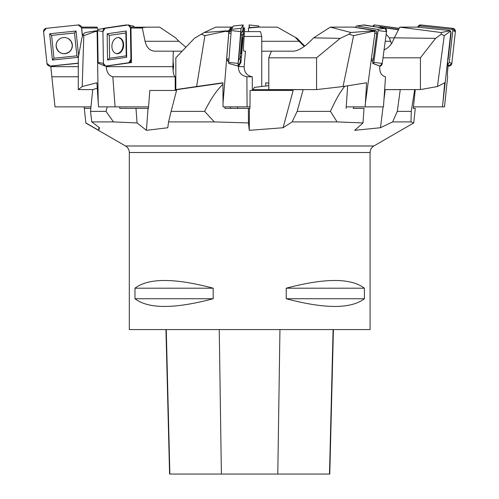<?xml version="1.0" encoding="UTF-8"?>
<svg xmlns="http://www.w3.org/2000/svg" width="499" height="499" viewBox="0 0 499 499"><rect width="100%" height="100%" fill="white"/><g stroke="black" fill="none" stroke-linecap="round" stroke-linejoin="round"><path stroke-width="0.75" d="M370.083 152.513L129.303 152.513L129.303 329.583L370.083 329.583L370.083 152.513C370.183 149.669 371.437 147.498 373.851 145.995L413.733 122.929L415.262 108.364L413.291 108.364L415.262 89.589M213.179 288.197L213.179 298.733C174.519 309.012 148.453 309.012 134.98 298.733L134.98 288.197C148.453 277.918 174.519 277.918 213.179 288.197L134.98 288.197M364.413 288.197L364.413 298.733C350.94 309.012 324.874 309.012 286.214 298.733L286.214 288.197C324.874 277.918 350.94 277.918 364.413 288.197L286.214 288.197M165.949 329.583L169.579 474.05L329.777 474.05L333.407 329.583M134.98 298.733L213.179 298.733M286.214 298.733L364.413 298.733M373.851 145.995L125.542 145.995L85.859 123.085L84.312 108.364L90.812 108.364M414.694 89.589L411.276 111.377L410.983 121.906L413.733 122.929M410.983 121.906L392.651 121.906L380.469 127.732L354.683 130.32L363.01 122.929L364.008 108.364L353.186 108.364M344.759 86.258C340.131 92.022 335.359 100.399 330.444 111.377L337.087 121.906L363.01 122.929M337.087 121.906L292.133 121.906L283.083 127.738L249.269 130.32L248.465 122.929L248.371 108.364L249.968 108.364L250.086 90.456L293.163 90.456L283.083 127.738M222.922 84.337C216.741 90.094 210.64 99.108 204.609 111.377L214.339 121.906L248.465 122.929M214.339 121.906L168.581 121.906L167.776 127.756L146.388 130.32L137.088 122.929L135.977 108.364L148.446 108.364L149.812 90.456L176.565 90.456M107.273 106.861L106.006 111.377L113.479 121.906L137.088 122.929M113.479 121.906L91.785 121.906L99.501 127.744L98.665 130.32L85.84 122.929M265.749 86.028L265.749 82.784L268.799 83.214M268.799 83.152L265.749 82.784M384.635 89.639L400.26 89.639L397.298 111.377L392.651 121.906M411.276 111.377L397.298 111.377M268.799 85.635L254.434 87.375L252.981 89.639L303.192 89.639L297.154 111.377L292.133 121.906M330.444 111.377L297.154 111.377M347.66 85.797L346.119 108.364M224.881 106.861L224.893 108.364L248.371 108.364M204.609 111.377L171.12 111.377L176.777 89.639L222.124 83.152M171.12 111.377L168.581 121.906M230.451 108.364L230.451 106.861M249.269 130.32L249.413 108.364M119.673 106.861L119.785 108.364L135.977 108.364M175.199 82.784L175.829 82.784M106.006 111.377L90.519 111.377L92.727 89.639L97.268 88.13M90.519 111.377L91.785 121.906M146.388 130.32L148.06 108.364M84.15 106.861L84.312 108.364M98.665 130.32L98.977 127.351M384.579 90.456L385.103 90.456L383.937 99.812M353.598 108.364L353.492 106.861M383.064 106.861L380.469 127.732M252.981 89.639L252.962 90.456M261.75 86.52L261.75 36.433L244.142 36.433M237.643 108.364L237.643 106.861M244.454 31.618L260.459 31.618L261.75 36.433M78.193 24.969L46.288 28.318A3.013 3 174 0 0 43.606 31.618L46.95 63.404A3.013 3 174 0 0 50.256 66.074L78.287 63.124L50.256 66.074L46.95 63.404L43.606 31.618L46.288 28.318L78.193 24.969L81.505 27.632L82.422 36.371L81.505 27.632A3.013 3 174 0 0 78.193 24.969M75.698 44.417L76.902 55.838L53.973 58.246L51.572 35.41L74.501 32.996L75.698 44.417M56.156 46.469A8.121 8.09 -6 0 1 68.413 38.679A8.121 8.09 -6 0 1 68.6 52.445A8.121 8.09 -6 0 1 56.156 46.469M78.636 55.882L76.023 31.013L49.669 33.782L52.432 60.03L78.38 57.298M74.501 32.996L76.023 31.013M49.669 33.782L51.572 35.41M78.43 56.998L76.902 55.838M52.432 60.03L53.973 58.246M81.399 27.102L82.641 27.102L82.734 28.025L81.549 28.094M90.961 106.861L55.009 106.861L50.73 66.111L78.287 63.292M97.941 29.609L97.031 27.102L82.641 27.102M81.68 28.137L82.516 36.065M82.734 28.025L97.367 28.031M78.287 76.771L51.846 76.771M58.72 39.689C53.05 44.486 57.716 54.678 65.076 53.555C69.891 52.563 72.286 49.619 72.261 44.723L71.095 41.323L68.563 38.772M126.066 24.969L103.624 28.318A3.013 2.127 -97 0 0 102.863 28.655L127.039 25.131A3.013 2.127 -97 0 0 126.521 24.969A3.013 2.127 -97 0 0 126.066 24.969M134.044 27.102L134.031 26.996A1.135 0.805 83 0 0 133.252 25.985L129.565 25.43M185.921 47.218L178.91 41.28L175.586 37.837L159.649 27.133L135.622 27.208M146.675 27.102L140.799 27.844M173.059 60.778L173.633 66.66L173.059 70.64M173.633 66.66L172.916 66.66L173.284 51.179L182.141 51.179M128.193 24.969L105.052 28.318A3.013 2.158 97.1 0 0 105.033 28.324A3.013 2.158 97.1 0 0 102.925 31.618L103.424 63.404A3.013 2.158 97.1 0 0 104.802 65.962A3.013 2.158 97.1 0 0 105.645 66.074L128.786 62.718A3.013 2.158 97.1 0 0 130.913 59.418L130.414 27.632A3.013 2.158 97.1 0 0 128.193 24.969M98.945 63.379A1.135 0.817 -82.9 0 1 98.627 63.342A1.135 0.817 -82.9 0 1 98.103 62.375L97.604 30.589A1.135 0.817 -82.9 0 1 98.403 29.341A1.135 0.817 -82.9 0 1 98.409 29.341L105.033 28.324M126.066 44.417L126.247 55.838L109.618 58.246L109.256 35.41L125.891 32.996L126.066 44.417M111.895 46.469A8.121 5.82 -82.9 0 1 118.344 37.531A8.121 5.82 -82.9 0 1 123.527 46.345A8.121 5.82 -82.9 0 1 116.329 53.611A8.121 5.82 -82.9 0 1 111.895 46.469M126.677 57.26L126.266 31.013L107.154 33.782L107.566 60.03L126.677 57.26L126.247 55.838M125.891 32.996L126.266 31.013M107.154 33.782L109.256 35.41M107.566 60.03L109.618 58.246M130.414 27.863L131.73 28.025L130.42 28.094M97.617 31L97.118 31.743L98.241 103.019L96.925 82.784L82.216 86.533L83.788 35.635L95.496 31.443L95.877 30.863L97.611 30.601L102.925 31.618M95.496 31.443L97.118 31.743M112.762 76.765C108.869 75.667 106.686 72.299 106.212 66.66L106.206 66.111L131.499 62.568L129.94 62.088M98.072 60.41L97.561 59.78L98.066 59.705M112.811 76.765L115.107 106.861L98.534 106.861L98.241 103.019M82.216 86.533L78.287 89.589L78.287 57.803L81.799 38.361L83.108 34.175L83.788 35.635M83.108 34.175L85.366 32.522L95.877 30.863M173.284 51.179L154.696 51.179C149.8 50.823 146.581 47.524 145.041 41.28L142.346 28.031L134.73 27.102L130.37 27.102M130.963 28.137L131.499 62.568M131.73 28.025L142.346 28.031M78.287 89.589L92.851 89.589M115.107 106.861L148.559 106.861M175.218 76.771L112.811 76.771M175.199 90.456L175.199 76.765M106.212 66.66L172.916 66.66C172.935 72.324 173.696 75.692 175.193 76.765M116.08 53.543L117.377 53.555C120.926 52.563 122.841 49.619 123.122 44.723C122.823 40.519 121.151 38.124 118.113 37.537M238.029 66.061L228.623 63.385L231.237 30.589L231.399 29.341L233.407 25.979L243.15 24.95L241.129 28.318L240.699 31.618L238.042 66.086L240.069 62.718L240.499 59.418L240.069 62.718L238.067 66.074L238.117 63.404L241.129 28.318L243.132 24.969L242.757 31.568L243.15 24.95M242.514 44.417L241.591 55.838L240.15 58.246L242.003 35.41L243.443 32.996L242.514 44.417M241.291 46.469A8.121 0.437 -85 0 1 242.502 37.531A8.121 0.437 -85 0 1 242.227 45.659A8.121 0.437 -85 0 1 241.092 53.717A8.121 0.437 -85 0 1 241.291 46.469M230.544 29.441L231.848 28.593L230.544 29.441L228.804 33.071L223.028 103.019L222.916 82.784L196.612 86.533L204.914 35.635L228.972 30.551L226.54 59.78L228.704 61.782M243.443 32.996L242.489 31.013L240.836 33.782L238.703 60.03L240.15 58.246M240.836 33.782L242.003 35.41M243.05 27.963L243.768 28.025L243.044 28.094M232.434 27.607L230.738 27.601L231.037 27.102L232.734 27.102M225.991 31.443L228.816 31.743M246.812 76.765C241.279 75.667 238.466 72.299 238.372 66.66L240.898 62.568L240.156 62.375M238.092 66.024L238.416 66.111M246.886 76.765L247.086 106.861L223.053 106.861L223.028 103.019M196.612 86.533L175.829 89.589L175.829 57.803L194.373 38.361L201.328 34.175L204.914 35.635M231.037 27.102L215.774 27.133L204.203 32.522L226.066 30.863M228.972 30.551L230.738 27.601L230.588 29.41M204.203 32.522L201.328 34.175M243.057 27.888L244.685 28.031L243.83 41.28C243.443 47.524 243.45 50.823 243.849 51.179L245.458 51.179L244.148 66.66C244.204 72.324 246.911 75.692 252.257 76.765M243.693 28.137L243.319 32.741M241.422 56.119L240.898 62.568M243.768 28.025L244.685 28.031M175.829 89.589L177.089 89.589M247.086 106.861L249.98 106.861M252.288 76.771L246.886 76.771M252.288 90.456L252.288 76.765M241.017 50.611L241.909 40.469M371.256 59.78L365.411 103.019L366.59 82.784L343.038 86.533L353.61 35.635L372.56 31.443L372.279 30.863L374.468 30.551L375.042 31.743L371.256 59.78L372.815 61.857L372.915 63.379A1.135 0.742 -83.4 0 0 373.801 62.375L378.099 30.589A1.135 0.742 -83.4 0 0 377.512 29.341L356.791 25.985A1.135 0.742 -83.4 0 0 356.642 25.985A1.135 0.742 -83.4 0 0 355.906 26.996L355.843 27.457L356.804 27.613L353.136 27.102L355.856 27.364M356.642 25.985L363.89 24.962A3.013 1.971 96.6 0 1 364.282 24.969L385.003 28.318A3.013 1.971 96.6 0 1 386.544 31.618L382.246 63.404A3.013 1.971 96.6 0 1 379.901 66.074L372.915 63.379M372.304 61.177A2.726 1.784 -83.4 0 0 373.252 59.169L376.72 33.477A2.726 1.784 -83.4 0 0 375.329 30.495L358.581 27.782A2.726 1.784 -83.4 0 0 357.895 27.869M372.56 31.443L375.042 31.743M385.459 76.765C381.323 75.667 379.427 72.299 379.764 66.66L379.839 66.111L372.616 63.336M385.515 76.765L383.457 106.861L365.149 106.861L365.411 103.019M343.038 86.533L316.559 89.589L316.559 57.803L340.187 38.361L349.038 34.175L353.61 35.635M353.136 27.102L330.294 27.133L350.959 32.522L372.279 30.863M374.468 30.551L356.211 27.601M350.959 32.522L349.038 34.175M330.294 27.133L313.653 37.837L340.187 38.361M313.653 37.837L310.228 41.28C303.754 47.524 298.184 50.823 293.512 51.179L271.356 51.179L268.799 57.803L268.799 89.589L316.559 89.589M316.559 57.803L268.799 57.803M365.149 106.861L346.225 106.861M447.74 59.78L442.894 103.019L444.703 82.784L437.448 86.533L444.247 35.635L450.167 31.443L449.898 30.551L450.884 31.743L447.74 59.78L447.547 63.336L448.002 63.379A1.135 1.129 -40.6 0 0 449.256 62.375L452.824 30.589A1.135 1.129 -40.6 0 0 451.82 29.341L420.021 25.985A1.135 1.129 -40.6 0 0 418.767 26.996L418.742 27.264M448.514 66.074L451.826 63.404L455.394 31.618L452.743 28.318L420.95 24.969L417.725 27.158A3.013 2.988 139.4 0 1 420.95 24.969L452.743 28.318A3.013 2.988 139.4 0 1 455.394 31.618L451.826 63.404A3.013 2.988 139.4 0 1 448.514 66.074L448.052 66.024L448.514 66.074L448.002 63.379M447.734 60.304A2.726 2.707 -40.6 0 0 448.127 59.169L451.002 33.477A2.726 2.707 -40.6 0 0 450.834 32.186M449.898 30.551L417.164 27.102L399.774 27.133L441.153 32.522L449.686 30.863M450.167 31.443L450.884 31.743M442.894 103.019L442.488 106.861L444.503 106.861L447.659 76.765C447.304 75.667 447.422 72.299 448.008 66.66L447.547 63.336M437.448 86.533L420.42 89.589L420.42 57.803L435.615 38.361L441.309 34.175L444.247 35.635M441.153 32.522L441.309 34.175M399.774 27.133L394.341 37.837L435.615 38.361M394.341 37.837L392.807 41.28C390.96 45.234 388.054 48.104 384.074 49.888M420.42 57.803L383.007 57.803M420.42 89.589L384.635 89.589M442.488 106.861L413.453 106.861M399.088 28.48L381.355 25.985A1.135 0.842 82.6 0 0 380.488 26.996L380.481 27.102M374.942 24.969L398.763 28.318A3.013 2.221 -97.4 0 1 398.795 28.324A3.013 2.221 -97.4 0 1 398.826 28.331L374.942 24.969L372.896 26.36A3.013 2.221 -97.4 0 1 374.942 24.969L381.355 25.985M398.545 29.56L381.055 27.102L377.469 27.102M379.689 27.102L398.427 29.797M379.895 27.133L380.263 27.551M386.189 34.269L389.332 37.837L394.304 37.924M389.332 37.837L391.453 43.725M304.733 46.07L297.13 38.361L277.269 27.133L259.031 27.102L258.825 25.979L258.912 27.114M249.6 27.613L249.076 24.969L249.294 27.95L249.07 24.95L258.825 25.985L249.07 24.95M277.269 27.133L297.13 38.361M259.031 27.102L248.321 28.031L248.608 31.618M295.745 37.837L304.247 46.432M261.75 51.179L271.356 51.179M105.645 66.074L128.786 62.718L130.913 59.418L130.414 27.632L128.193 24.969L105.052 28.318L102.925 31.618L103.424 63.404L105.645 66.074M363.509 25.069L385.003 28.318L386.544 31.618L382.246 63.404L379.901 66.074M169.866 474.05L166.261 329.583M221.394 474.05L219.242 329.583M277.793 474.05L279.945 329.583M329.49 474.05L333.095 329.583M78.287 66.66L50.786 66.66M133.127 27.102L134.031 26.996M145.041 41.28L178.91 41.28M105.021 28.324L98.409 29.341M103.424 63.404L98.103 62.375M243.132 24.969L233.401 25.985M241.129 28.318L231.399 29.341M240.699 31.618L231.237 30.589M238.117 63.404L228.654 62.375M228.735 61.389L226.702 59.506L228.729 61.421M228.916 59.156L226.714 58.763M231 33.464L228.804 33.071M231.23 30.651L228.922 32.154M244.148 66.66L238.372 66.66M364.282 24.969L356.791 25.985M385.003 28.318L377.512 29.341M386.544 31.618L378.099 30.589M382.246 63.404L373.801 62.375M373.252 59.169L371.375 58.919M376.72 33.477L374.843 33.227M375.329 30.495L374.687 31.007M420.95 24.969L420.021 25.985M452.743 28.318L451.82 29.341M455.394 31.618L452.824 30.589M451.826 63.404L449.256 62.375M418.355 27.227L418.767 26.996M448.127 59.169L447.815 59.107M379.184 27.102L380.488 26.996M385.24 41.28L390.686 41.28M249.269 27.632L258.9 26.996M261.75 41.28L299.157 41.28M125.542 145.995C127.956 147.498 129.21 149.669 129.303 152.513M127.339 25.093L126.521 24.969M98.627 63.342L104.802 65.962M228.623 63.385L238.042 66.086"/></g></svg>
